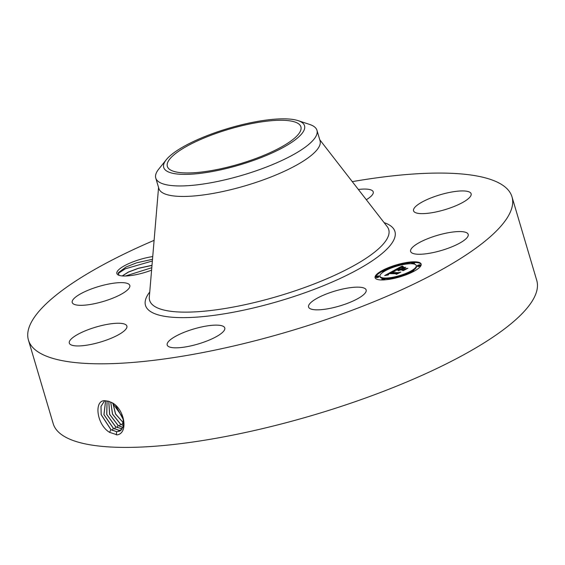 <?xml version="1.0" encoding="UTF-8"?>
<svg xmlns="http://www.w3.org/2000/svg" width="565" height="565" viewBox="0 0 565 565"><rect width="100%" height="100%" fill="white"/><g stroke="black" fill="none" stroke-linecap="round" stroke-linejoin="round"><path stroke-width="0.85" d="M352.285 181.64A252.16 65.688 163.5 0 1 504.263 186.33A252.16 65.688 163.5 0 1 511.989 196.825L536.75 280.417A252.16 65.688 163.5 0 1 336.196 408.029A252.16 65.688 163.5 0 1 60.921 434.146A252.16 65.688 163.5 0 1 53.195 423.651L28.434 340.059A252.16 65.688 163.5 0 1 154.104 240.344M511.989 196.825A252.16 65.688 163.5 0 1 311.435 324.437A252.16 65.688 163.5 0 1 36.16 350.554A252.16 65.688 163.5 0 1 28.434 340.059M108.374 401.221L106.234 400.924C93.677 398.028 95.88 424.04 109.483 432.303L117.216 434.873C128.686 433.051 124.547 409.321 112.329 402.831L108.374 401.221L112.329 402.831M151.589 270.155L150.092 270.699A26.52 6.907 163.5 0 1 148.976 271.101A26.52 6.907 163.5 0 1 118.346 275.035A26.52 6.907 163.5 0 1 135.628 260.889A26.52 6.907 163.5 0 1 152.734 256.574M329.812 292.719A30.023 7.818 163.5 0 1 366.148 289.972A30.023 7.818 163.5 0 1 344.911 304.274A30.023 7.818 163.5 0 1 308.582 307.021A30.023 7.818 163.5 0 1 329.812 292.719M181.619 347.475A30.023 7.818 163.5 0 1 167.198 345.003A30.023 7.818 163.5 0 1 180.56 333.83A30.023 7.818 163.5 0 1 210.35 325.482A30.023 7.818 163.5 0 1 224.764 327.947A30.023 7.818 163.5 0 1 211.402 339.12A30.023 7.818 163.5 0 1 181.619 347.475M70.222 344.375A30.023 7.818 163.5 0 1 69.304 343.132A30.023 7.818 163.5 0 1 93.176 327.933A30.023 7.818 163.5 0 1 125.953 324.826A30.023 7.818 163.5 0 1 126.871 326.076A30.023 7.818 163.5 0 1 102.992 341.267A30.023 7.818 163.5 0 1 70.222 344.375M75.971 296.802A30.023 7.818 163.5 0 1 107.371 284.301A30.023 7.818 163.5 0 1 129.802 285.445A30.023 7.818 163.5 0 1 126.059 291.145A30.023 7.818 163.5 0 1 94.666 303.652A30.023 7.818 163.5 0 1 72.235 302.501A30.023 7.818 163.5 0 1 75.971 296.802M358.358 189.466A30.023 7.818 163.5 0 1 358.803 189.416A30.023 7.818 163.5 0 1 373.218 191.881A30.023 7.818 163.5 0 1 366.311 199.713M470.2 192.51A30.023 7.818 163.5 0 1 471.118 193.76A30.023 7.818 163.5 0 1 447.24 208.951A30.023 7.818 163.5 0 1 414.47 212.059A30.023 7.818 163.5 0 1 413.552 210.809A30.023 7.818 163.5 0 1 437.43 195.617A30.023 7.818 163.5 0 1 470.2 192.51M464.444 240.083A30.023 7.818 163.5 0 1 433.051 252.59A30.023 7.818 163.5 0 1 410.621 251.439A30.023 7.818 163.5 0 1 414.364 245.74A30.023 7.818 163.5 0 1 445.757 233.232A30.023 7.818 163.5 0 1 468.187 234.383A30.023 7.818 163.5 0 1 464.444 240.083M414.788 261.814A24.013 6.257 163.5 0 1 421.144 264.067A24.013 6.257 163.5 0 1 407.556 274.237A24.013 6.257 163.5 0 1 381.453 279.965A24.013 6.257 163.5 0 1 375.096 277.712A24.013 6.257 163.5 0 1 388.685 267.542A24.013 6.257 163.5 0 1 414.788 261.814M298.765 123.933A69.643 18.144 163.5 0 1 300.898 126.835A69.643 18.144 163.5 0 1 245.507 162.077A69.643 18.144 163.5 0 1 169.479 169.295A69.643 18.144 163.5 0 1 167.346 166.393A69.643 18.144 163.5 0 1 222.737 131.151A69.643 18.144 163.5 0 1 298.765 123.933M120.281 430.869L116.736 431.724L110.945 429.584L101.206 414.668L101.029 406.39L104.504 400.938L100.987 406.376L101.142 414.661L110.888 429.619L116.68 431.752L120.225 430.904L123.523 425.805L123.064 417.676L112.364 402.894M152.508 259.279L136.546 262.838L126.087 267.005L118.452 272.605L118.897 275.275M421.208 264.413A24.013 6.257 -16.5 0 0 414.985 262.478A24.013 6.257 -16.5 0 0 414.449 262.471M412.563 262.527A24.013 6.257 -16.5 0 0 399.964 264.618M397.336 265.988L397.153 265.373A1.455 0.381 -16.5 0 0 397.541 265.508A1.455 0.381 -16.5 0 0 399.123 265.162A1.455 0.381 -16.5 0 0 399.942 264.547A1.455 0.381 -16.5 0 0 399.561 264.406A1.455 0.381 -16.5 0 0 397.979 264.752A1.455 0.381 -16.5 0 0 397.153 265.373A24.013 6.257 -16.5 0 0 384.631 270.07M382.477 271.172A24.013 6.257 -16.5 0 0 375.231 278.037M255.401 121.807A73.429 19.125 163.5 0 1 298.122 120.642A73.429 19.125 163.5 0 1 287.197 145.17A73.429 19.125 163.5 0 1 212.843 171.421A73.429 19.125 163.5 0 1 166.308 159.69A73.429 19.125 163.5 0 1 255.401 121.807M298.122 120.642L309.62 124.434A84.051 21.894 163.5 0 1 314.38 126.793A84.051 21.894 163.5 0 1 316.951 130.289L320.065 140.791A84.051 21.894 163.5 0 1 253.212 183.328A84.051 21.894 163.5 0 1 161.456 192.036A84.051 21.894 163.5 0 1 158.878 188.541L155.763 178.039A84.051 21.894 163.5 0 1 158.73 169.126L166.308 159.69M384.645 278.693A18.92 4.93 -16.5 0 0 385.189 278.707A18.92 4.93 -16.5 0 0 396.291 277.203M399.102 276.462A18.92 4.93 -16.5 0 0 411.059 271.716M412.817 270.677A18.92 4.93 -16.5 0 0 416.462 266.186L416.264 265.515A18.92 4.93 -16.5 0 0 411.249 263.735A18.92 4.93 -16.5 0 0 390.683 268.255A18.92 4.93 -16.5 0 0 379.977 276.264A18.92 4.93 -16.5 0 0 384.991 278.044A18.92 4.93 -16.5 0 0 405.557 273.531A18.92 4.93 -16.5 0 0 416.264 265.515M379.977 276.264L380.174 276.928A18.92 4.93 -16.5 0 0 383.345 278.58M382.434 271.031A1.455 0.381 -16.5 0 0 382.816 271.165A1.455 0.381 -16.5 0 0 384.398 270.819A1.455 0.381 -16.5 0 0 385.224 270.204A1.455 0.381 -16.5 0 0 384.836 270.063A1.455 0.381 -16.5 0 0 383.254 270.416A1.455 0.381 -16.5 0 0 382.434 271.031L382.632 271.694A1.455 0.381 -16.5 0 0 383.014 271.836A1.455 0.381 -16.5 0 0 383.621 271.772M413.093 263.869A1.455 0.381 -16.5 0 0 414.611 263.029L414.413 262.358A1.455 0.381 -16.5 0 0 414.025 262.224A1.455 0.381 -16.5 0 0 412.443 262.57A1.455 0.381 -16.5 0 0 411.624 263.191A1.455 0.381 -16.5 0 0 412.005 263.325A1.455 0.381 -16.5 0 0 413.587 262.979A1.455 0.381 -16.5 0 0 414.413 262.358M400.147 265.239A1.455 0.381 -16.5 0 0 400.14 265.211L399.942 264.547M411.016 271.574A1.455 0.381 -16.5 0 0 411.405 271.716A1.455 0.381 -16.5 0 0 412.987 271.37A1.455 0.381 -16.5 0 0 413.806 270.748A1.455 0.381 -16.5 0 0 413.425 270.614A1.455 0.381 -16.5 0 0 411.843 270.96A1.455 0.381 -16.5 0 0 411.016 271.574L411.214 272.245A1.455 0.381 -16.5 0 0 411.603 272.379A1.455 0.381 -16.5 0 0 411.807 272.372M417.366 265.755L417.563 266.426A1.455 0.381 -16.5 0 0 417.952 266.56A1.455 0.381 -16.5 0 0 419.534 266.214A1.455 0.381 -16.5 0 0 420.353 265.599L420.155 264.929A1.455 0.381 -16.5 0 0 419.774 264.794A1.455 0.381 -16.5 0 0 418.192 265.14A1.455 0.381 -16.5 0 0 417.366 265.755A1.455 0.381 -16.5 0 0 417.754 265.896A1.455 0.381 -16.5 0 0 419.336 265.55A1.455 0.381 -16.5 0 0 420.155 264.929M383.875 279.922A1.455 0.381 -16.5 0 0 384.814 279.258L384.617 278.594A1.455 0.381 -16.5 0 0 384.235 278.453A1.455 0.381 -16.5 0 0 382.653 278.799A1.455 0.381 -16.5 0 0 381.827 279.421A1.455 0.381 -16.5 0 0 382.215 279.555A1.455 0.381 -16.5 0 0 383.79 279.209A1.455 0.381 -16.5 0 0 384.617 278.594M376.085 276.85L376.283 277.514A1.455 0.381 -16.5 0 0 376.664 277.655A1.455 0.381 -16.5 0 0 378.246 277.302A1.455 0.381 -16.5 0 0 379.073 276.688L378.875 276.024A1.455 0.381 -16.5 0 0 378.486 275.882A1.455 0.381 -16.5 0 0 376.904 276.228A1.455 0.381 -16.5 0 0 376.085 276.85A1.455 0.381 -16.5 0 0 376.467 276.984A1.455 0.381 -16.5 0 0 378.049 276.638A1.455 0.381 -16.5 0 0 378.875 276.024M316.951 130.289A84.051 21.894 163.5 0 1 212.002 182.559A84.051 21.894 163.5 0 1 158.341 181.535A84.051 21.894 163.5 0 1 155.763 178.039M105.577 400.896L103.925 414.661L113.275 428.235L119.031 430.361L121.32 430.064M122.33 275.946L128.559 272.04L138.397 268.354L151.992 265.409M151.999 265.31L138.376 268.262L128.326 272.055L122.224 275.939M398.699 276.271A1.455 0.381 -16.5 0 0 397.117 276.617A1.455 0.381 -16.5 0 0 396.298 277.231A1.455 0.381 -16.5 0 0 396.679 277.373A1.455 0.381 -16.5 0 0 398.261 277.027A1.455 0.381 -16.5 0 0 399.088 276.405A1.455 0.381 -16.5 0 0 398.699 276.271M105.606 400.896L103.988 414.654L113.332 428.199L119.081 430.325L121.341 430.043M393.388 270.826L394.405 271.412L390.359 272.775L397.845 272.966L399.469 272.514L396.136 274.329L396.34 273.757L389.391 273.622L388.091 274.456L388.508 274.816L387.83 274.512L388.861 273.615L387.18 274.639L387.908 275.014L384.687 275.551L393.339 270.797L393.636 271.532M394.271 270.614L395.225 271.165L394.243 270.557L394.398 271.031M393.205 271.694L391.432 272.514L398.452 272.648L400.917 272.048L396.842 274.159L400.331 272.259L398.283 272.768L391.008 272.634L393.205 271.694M401.574 266.313L402.471 267.005L397.033 269.11L400.303 269.173L397.859 268.876L401.602 267.238L398.233 268.785L400.931 268.834L402.026 268.234L402.012 267.577L404.943 267.633L400.889 269.187L406.249 268.763L402.675 270.713L402.951 270.049L399.949 269.992L399.088 270.607L399.434 269.978L398.396 270.776L398.848 269.971L394.01 270.43L401.574 266.313L401.842 267.118L401.694 266.532M402.584 266.136L403.382 266.772L402.626 266.235M405.804 267.351L402.492 267.393L405.804 267.351M402.103 268.855L405.091 268.912L407.895 268.248L403.311 270.635L407.301 268.46L401.729 268.954L403.594 268.043L402.132 268.961M393.339 270.797L393.586 271.497M386.714 275.212L387.18 274.957M389.596 273.63L390.472 273.149M387.971 274.357L388.091 274.76M396.34 273.757L396.461 274.152M397.845 272.966L397.958 273.34M390.359 272.775L390.556 273.439L397.435 273.622M393.756 271.129L393.869 271.504M394.243 270.557L394.384 271.023M394.314 270.67L394.427 271.052M396.369 269.922L397.146 269.498M401.32 267.224L401.772 266.977M398.495 270.197L398.608 270.564M398.374 270.296L398.509 270.755M398.276 270.388L398.389 270.769M402.951 270.049L403.085 270.487M404.413 269.251L404.54 269.696M400.889 269.187L401.086 269.851L404.145 269.915M402.012 267.577L402.647 268.255M400.747 268.933L400.945 269.597L400.5 269.844L400.303 269.173M397.033 269.11L397.23 269.78L400.5 269.844M401.856 266.701L401.976 267.09M401.8 266.659L401.934 267.097M402.301 266.087L402.414 266.454M402.675 266.334L402.803 266.758M107.06 400.981L106.729 414.484L115.67 426.85L122.245 428.948M107.096 400.988L106.792 414.477L115.719 426.815L122.266 428.913M108.763 401.32L109.582 414.293L118.057 425.466L123.001 427.5M108.805 401.334L109.652 414.293L118.106 425.438L123.022 427.465M119.434 426.236L120.444 424.089L123.551 425.671M120.444 424.089L112.527 414.18L110.676 402.012M110.726 402.033L112.597 414.173L120.5 424.054L123.558 425.622M120.479 411.518L121.094 412.655M112.88 403.212L115.535 414.046L123.806 423.305M112.929 403.248L115.613 414.046L123.806 423.249M115.557 405.296L123.58 420.056M115.627 405.366L123.566 419.957M125.494 276.01L151.794 267.704M118.092 273.495L125.253 268.827L152.359 260.995M384.08 222.603A130.077 33.886 163.5 0 1 390.945 226.085A130.077 33.886 163.5 0 1 302.932 293.468A130.077 33.886 163.5 0 1 149.478 310.799A130.077 33.886 163.5 0 1 149.746 292.013M116.326 434.888L116.68 431.752M319.748 139.732L387.18 226.6A124.681 32.48 163.5 0 1 295.53 290.7A124.681 32.48 163.5 0 1 153.461 305.58A124.681 32.48 163.5 0 1 149.322 297.056L158.56 187.474M109.568 432.423L110.888 429.619M118.904 431.469L119.031 430.361M112.266 430.389L113.275 428.235M401.623 266.412L401.821 267.076M401.595 266.362L401.793 267.026M121.256 430.071L121.383 428.962M114.653 429.005L115.67 426.85M117.047 427.62L118.057 425.466M121.821 424.852L122.838 422.705M385.379 270.727L385.224 270.204M411.793 263.756L411.624 263.191M413.961 271.278L413.806 270.748M381.989 279.972L381.827 279.421M396.475 277.832L396.298 277.231M399.286 277.069L399.088 276.405"/></g></svg>
